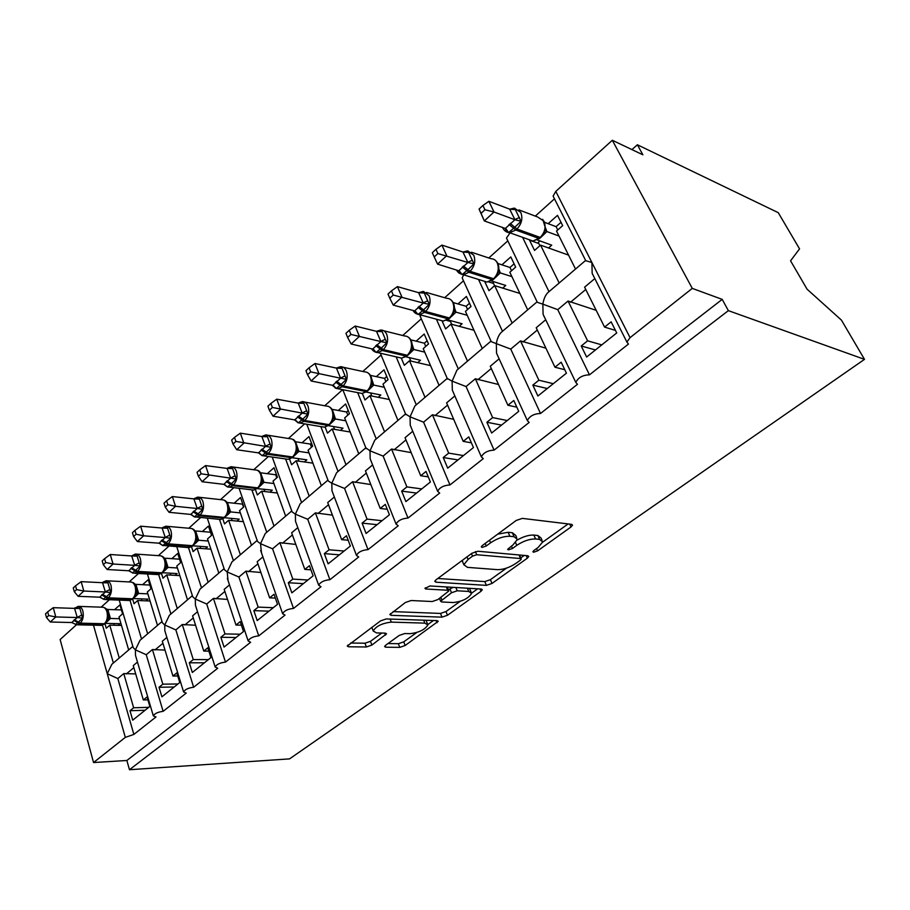 <?xml version="1.0" encoding="UTF-8"?>
<svg xmlns="http://www.w3.org/2000/svg" width="910" height="910" viewBox="0 0 910 910"><rect width="100%" height="100%" fill="white"/><g stroke="black" fill="none" stroke-linecap="round" stroke-linejoin="round"><path stroke-width="1.36" d="M533.567 552.245L537.582 550.868L571.036 526.97L572.561 525.138L571.628 524.353L522.351 518.381L516.22 520.452L482.243 545.602L481.276 546.819L482.072 547.422L486.281 545.989L490.604 542.804C497.304 538.333 503.719 536.149 509.85 536.274L514.07 536.718L517.437 539.368L512.899 544.988L507.632 549.322L508.372 549.879L512.478 548.48L516.766 545.363C523.409 540.995 529.665 538.868 535.558 538.97L539.607 539.402L542.747 541.882L538.14 547.467L533.874 550.516L532.885 551.71L533.567 552.245M385.647 645.258L384.589 646.555L385.783 647.215L399.763 647.374L405.143 645.509L438.233 621.291L437.13 620.631L386.215 618.948L380.482 620.916L347.233 646.066L348.553 646.783L366.355 646.987L371.883 645.076L386.557 633.815L385.328 633.121L376.581 632.928L373.191 630.983C376.046 626.171 382.075 623.213 391.3 622.11L424.834 623.134L427.871 624.942C425.027 629.618 419.135 632.53 410.194 633.667L404.711 633.553L399.206 635.442L385.647 645.258M554.122 198.118L553.098 196.105L555.794 191.384L612.316 140.276L642.881 154.802L637.387 144.77L778.255 212.667L799.549 248.874L790.562 260.806L807.079 289.198L841.432 320.115L864.5 359.359L728.375 310.651L722.199 299.379L692.271 288.39L630.05 337.667L626.899 342.046L628.469 344.06L589.464 374.852C582.866 374.988 578.305 377.491 575.78 382.359L577.475 384.304L540.517 413.481C534.068 413.697 529.677 416.063 527.334 420.568L529.154 422.456L494.073 450.132C487.771 450.427 483.528 452.668 481.344 456.854L483.278 458.651L449.961 484.95C443.784 485.314 439.689 487.441 437.653 491.332L439.689 493.049L407.987 518.074C401.947 518.495 397.977 520.52 396.077 524.149L398.216 525.787L368.015 549.629C362.1 550.095 358.256 552.029 356.47 555.418L358.699 556.977L329.898 579.704C324.108 580.227 320.365 582.07 318.693 585.244L321.014 586.722L293.509 608.426C287.833 608.983 284.204 610.758 282.623 613.727L285.023 615.115L258.747 635.862C253.185 636.465 249.647 638.16 248.157 640.947L250.625 642.267L225.487 662.105C220.027 662.753 216.591 664.38 215.169 667.007L217.718 668.236L193.648 687.243C188.29 687.914 184.946 689.484 183.593 691.953L186.209 693.113L163.129 711.324C157.874 712.029 154.609 713.542 153.324 715.874L155.997 716.955L133.861 734.427L125.318 737.373L93.548 762.546L60.128 639.537L76.463 624.76M864.5 359.359L289.551 758.883L129.47 769.723L728.375 310.651M486.384 585.369L492.003 583.446L527.368 558.171L528.755 556.488L527.766 555.748L477.864 551.244L471.869 553.28L436.026 579.807L434.787 581.376L435.981 582.195L486.384 585.369L484.814 581.592L490.422 579.67L506.551 568.102M481.06 591.261L447.481 615.262L441.987 617.151L391.118 615.331L389.855 614.568L405.348 602.511L411.161 600.52L432.204 601.533L437.892 599.576L448.812 590.999L447.674 590.249L425.823 588.997L424.97 588.44L429.929 585.96L481.276 589.032L482.323 589.737L481.06 591.261L480.093 588.952M145.088 710.266L129.993 710.721L132.712 720.163L149.843 706.456L147.045 696.946L143.325 699.949L133.258 665.619L137.467 662.082M129.993 710.721L133.645 707.775L123.76 673.582L117.834 678.553L133.861 734.427M147.898 699.847L143.325 699.949M135.692 673.923L123.76 673.582M148.739 707.343L133.645 707.775M119.21 600.111L133.224 647.67L135.408 649.854L135.488 655.348L153.324 715.874M162.003 621.553L140.015 640.299L135.408 649.854L146.248 654.722L163.129 711.324M130.062 600.452L141.55 638.991M132.849 646.407L111.828 664.323L107.255 673.741L117.834 678.553M102.534 625.215L113.375 663.015M174.151 687.016L159.034 687.255L161.9 696.821L179.748 682.534L176.802 672.888L172.923 676.028L162.321 641.254L166.871 637.432M159.034 687.255L162.833 684.172L152.425 649.547L146.248 654.722M177.746 675.982L172.923 676.028M165.006 650.081L152.425 649.547M177.962 683.967L162.833 684.172M147.42 573.994L162.378 622.759L164.733 624.977L164.824 630.744L183.593 691.953M192.385 595.652L169.374 615.274L164.733 624.977L175.846 629.902L193.648 687.243M158.693 574.62L170.909 613.966M204.431 662.787L189.303 662.787L192.317 672.479L210.938 657.577L207.821 647.806L203.783 651.082L192.601 615.854L197.527 611.736M189.303 662.787L193.261 659.579L182.284 624.51L175.846 629.902M208.879 651.116L203.783 651.082M195.593 625.261L182.284 624.51M208.401 659.613L193.261 659.579M176.756 546.717L192.749 596.801L195.309 599.03L195.411 605.105L215.169 667.007M224.087 568.636L199.984 589.179L195.309 599.03L206.718 604.024L225.487 662.105M188.495 547.649L201.497 587.883M236.008 637.523L220.868 637.262L224.053 647.09L243.505 631.529L240.217 621.632L235.986 625.045L224.19 589.361L229.502 584.914M220.868 637.262L225.009 633.917L213.429 598.393L206.718 604.024M241.389 625.181L235.986 625.045M227.523 599.428L213.429 598.393M240.149 634.213L225.009 633.917M207.298 518.199L224.451 569.728L227.204 571.969L228.035 580.512M257.177 540.426L231.913 561.959L227.204 571.969L238.92 577.02L258.747 635.862M219.526 519.417L233.415 560.674M268.962 611.156L253.833 610.621L257.2 620.574L277.527 604.308L274.046 594.287L269.633 597.847L257.177 561.709L262.899 556.909M253.833 610.621L258.167 607.118L245.927 571.139L238.92 577.02M275.377 598.109L269.633 597.847M260.897 572.504L245.927 571.139M273.284 607.698L258.167 607.118M239.102 488.351L257.53 541.461L260.522 543.702L261.466 552.768M291.757 510.942L265.254 533.533L260.522 543.702L272.568 548.798L293.509 608.426M251.854 489.864L266.755 532.259M303.394 583.617L288.299 582.764L291.848 592.854L313.108 575.837L309.434 565.679L304.816 569.41L291.644 532.805L297.809 527.641M288.299 582.764L292.815 579.113L279.893 542.656L272.568 548.798M310.936 569.819L304.816 569.41M295.83 544.43L279.893 542.656M307.91 580L292.815 579.113M272.226 457.059L292.11 511.909L295.363 514.15L295.5 521.271L296.421 523.796M327.941 480.105L300.118 503.822L295.363 514.15L307.739 519.303L329.898 579.704M285.603 458.97L301.597 502.559M339.396 554.816L324.347 553.633L328.101 563.847L350.373 546.034L346.483 535.74L341.637 539.653L327.702 502.57L334.345 497.008M324.347 553.633L329.079 549.799L315.406 512.887L307.739 519.303M348.177 540.233L341.637 539.653M332.434 515.14L315.406 512.887M344.128 551.028L329.079 549.799M306.772 424.197L328.283 481.003L331.809 483.221L331.968 490.74L333.003 493.482M365.831 447.811L336.598 472.722L331.809 483.221L344.56 488.442L368.015 549.629M320.843 426.585L338.054 471.482M377.081 524.66L362.089 523.113L366.082 533.465L389.423 514.787L385.294 504.356L380.221 508.462L365.467 470.902L372.611 464.919M362.089 523.113L367.06 519.11L352.579 481.709L344.56 488.442M387.239 509.27L380.221 508.462M370.836 484.564L352.579 481.709M382.029 520.702L367.06 519.11M365.854 447.868L370.006 450.814L370.177 458.788L371.348 461.745M405.541 413.948L374.806 440.144L370.006 450.814L383.133 456.092L407.987 518.074M357.664 392.597L376.239 438.927M416.575 493.072L401.674 491.116L405.894 501.603L430.396 482.004L426.028 471.437L420.704 475.748L405.052 437.71L412.73 431.272M401.674 491.116L406.884 486.918L391.539 449.039L383.133 456.092M428.257 476.84L420.704 475.748M411.206 452.645L391.539 449.039M421.762 488.92L406.884 486.918M405.553 413.97L410.057 416.837L410.251 425.277L411.57 428.474M447.231 378.412L414.88 405.997L410.057 416.837L423.582 422.172L449.961 484.95M396.146 356.857L416.291 404.791M458.003 459.925L443.227 457.537L447.697 468.161L473.45 447.572L468.798 436.857L463.213 441.384L446.605 402.868L454.852 395.952M443.227 457.537L448.687 453.123L432.421 414.767L423.582 422.172M471.391 442.829L463.213 441.384M453.692 419.317L432.421 414.767M463.452 455.569L448.687 453.123M447.231 378.423L452.111 381.153L452.315 390.117L453.806 393.541M463.611 274.809L462.178 277.925L491.298 341.694L490.968 341.125L456.945 370.131L452.111 381.153L466.068 386.545L494.073 450.132M436.402 319.205L458.322 368.959M420.204 314.837L420.659 317.351M501.512 425.118L486.884 422.251L491.639 433.012L518.734 411.343L513.797 400.491L507.905 405.257L490.262 366.252L499.124 358.824M486.884 422.251L492.628 417.599L475.35 378.765L466.068 386.545M516.823 407.157L507.905 405.257M498.521 384.509L475.35 378.765M507.234 420.534L492.628 417.599M491.298 341.694L496.325 343.639L496.541 353.16L498.134 356.731M510.044 232.858L506.483 238.056L537.355 302.336L536.968 301.915L501.171 332.434C498.725 335.028 497.11 338.759 496.325 343.639L510.737 349.087L540.517 413.481M478.524 279.45L502.502 331.297M462.178 277.925L462.928 279.563M547.263 388.513L532.828 385.112L537.89 396.009L566.429 373.18L561.174 362.203L554.963 367.219L536.206 327.736L545.716 319.763M532.828 385.112L538.879 380.221L520.497 340.909L510.737 349.087M564.769 369.722L554.963 367.219M545.92 348.177L520.497 340.909M553.291 383.69L538.879 380.221M537.355 302.336L542.861 304.156L543.088 314.291L544.737 317.909M594.253 277.482L592.16 273.33L591.909 262.535L585.437 260.601L547.718 292.758C545.295 295.34 543.679 299.14 542.861 304.156L557.762 309.662L589.464 374.852M522.579 237.339L549.003 291.655M506.483 238.056L507.359 239.876M119.255 657.998L109.757 625.147L106.254 628.23L104.968 623.737M128.674 649.967L119.005 616.98L122.566 613.84L119.927 604.877L114.512 609.7M109.393 599.724L101.147 607.163M147.67 633.769L137.672 600.52L134.032 603.728L132.678 599.178M157.487 625.409L147.306 592.012L151.014 588.747L148.239 579.681L142.597 584.698M138.525 573.482L129.152 581.922M177.279 608.528L166.746 574.87L162.958 578.214L161.514 573.584M187.505 599.815L176.79 566.02L180.646 562.607L177.723 553.428L171.842 558.66M168.907 546.125L158.34 555.635M208.151 582.218L197.049 548.15L193.091 551.631L191.544 546.853M218.821 573.118L207.514 538.913L211.541 535.364L208.458 526.071L202.327 531.531M200.621 517.562L188.78 528.232M240.365 554.759L228.649 520.27L224.52 523.91L222.848 518.928M251.501 545.261L239.569 510.635L243.778 506.927L240.524 497.531L234.12 503.219M233.745 487.726L220.538 499.624M274.012 526.071L261.636 491.173L257.337 494.972L255.482 489.728M285.66 516.152L273.046 481.106L277.436 477.227L274.001 467.729L267.324 473.666M268.393 456.513L253.719 469.731M309.184 496.087L296.114 460.767L291.61 464.737L289.551 459.152M321.366 485.701L308.046 450.234L312.642 446.184L309.002 436.572L302.018 442.783M304.668 423.844L288.413 438.483M346.005 464.703L332.173 428.951L327.464 433.114L325.154 427.108M358.756 453.828L344.662 417.94L349.463 413.697L345.618 403.972L338.315 410.478M342.672 389.605L324.733 405.769M384.577 431.829L369.926 395.657L364.99 400.002L362.362 393.473M397.943 420.42L383.008 384.111L388.047 379.663L383.986 369.824L376.319 376.638M381.085 355.014L362.806 371.485M425.027 397.34L409.5 360.747L404.324 365.308L401.31 358.142M439.064 385.374L423.23 348.632L428.519 343.969L424.197 334.015L416.166 341.17M421.296 318.796L402.743 335.506M467.501 361.134L451.03 324.108L445.604 328.897L442.089 320.968M482.254 348.553L465.442 311.391L471.005 306.488L466.421 296.433L457.98 303.94M463.486 280.792L444.694 297.718M512.159 323.061L494.665 285.626L488.954 290.654L484.802 281.725M527.686 309.832L509.827 272.249L515.663 267.096L510.806 256.927L501.933 264.833M507.825 240.854L488.818 257.974M595.447 349.963L581.228 345.982L586.62 357.027L616.73 332.935L611.133 321.822L604.581 327.111L584.595 287.162L594.81 278.596M581.228 345.982L587.61 340.829L568.045 301.039L557.762 309.662M615.456 330.398L604.581 327.111M596.187 310.333L568.045 301.039M601.794 344.879L587.61 340.829M559.172 282.987L540.563 245.131L534.557 250.432L529.563 240.229M575.529 269.041L556.522 231.06L562.687 225.623L557.511 215.351L548.161 223.667M554.486 198.835L535.296 216.114M129.47 769.723L126.865 760.487L93.548 762.546M126.865 760.487L722.199 299.379M109.757 625.147L121.485 625.42M137.672 600.52L150.048 600.998M166.746 574.87L179.827 575.609M197.049 548.15L210.915 549.196M228.649 520.27L243.38 521.68M261.636 491.173L277.334 493.027M296.114 460.767L312.892 463.156M332.173 428.951L350.191 432.011M369.926 395.657L389.343 399.513M409.5 360.747L430.555 365.627M451.03 324.108L473.985 330.273M494.665 285.626L519.894 293.441M540.563 245.131L568.568 255.118M612.316 140.276L692.271 288.39M631.949 149.604L637.387 144.77M538.845 243.539L531.349 240.854M493.504 283.431L488.727 281.941M450.404 321.401L446.628 320.377M541.996 540.199L541.04 538.015L537.89 535.524L539.607 539.402M517.324 539.971C523.523 536.49 529.029 534.864 533.84 535.08L537.89 535.524M516.675 537.594L515.731 535.421L512.353 532.748L514.07 536.718M497.69 534.17L508.133 532.293L512.353 532.748M542.713 542.155L568.124 523.933M437.812 578.487L484.814 581.592M520.747 557.921L524.217 555.43M520.281 560.253L521.248 559.081L520.543 558.558L476.703 554.725L472.517 556.146L468.058 559.445L463.85 564.746L467.49 567.362L497.577 569.66C503.401 569.649 509.498 567.567 515.868 563.415L520.281 560.253M521.1 558.74L519.53 555.009M462.28 560.378L462.894 562.46M477.682 588.815L471.608 593.161M460.187 601.362L445.991 611.543L447.481 615.262M393.075 611.6L440.497 613.431L445.991 611.543M448.63 590.544L447.242 586.995M453.316 602.534C462.462 601.464 468.559 598.405 471.608 593.365L468.73 591.455L457.207 590.795L451.508 592.751L440.633 601.26L441.771 601.988L453.316 602.534M471.118 592.183L469.458 588.315M453.214 587.348L449.961 588.918L451.508 592.751M448.425 590.033L449.961 588.918M427.461 623.896L426.085 620.267M371.769 627.377L372.167 628.23M350.623 643.017L364.955 643.222L370.484 641.322L381.802 633.041M387.99 643.563L398.364 643.711L403.744 641.846L416.746 632.518M427.848 624.556L433.49 620.506M509.657 209.152L488.875 201.303L494.005 211.996L484.336 220.925L505.323 228.478L514.935 219.731L509.657 209.152L514.616 208.151L521.032 221.289L514.832 227.25L516.925 229.001L540.187 237.43C544.919 232.46 546.193 227.045 544.009 221.187L537.708 217.024L518.916 209.892M481.083 213.35L484.336 220.925L479.058 209.072L481.083 213.35L484.939 209.766L482.903 205.489L479.058 209.072M484.939 209.766L494.005 211.996L514.776 219.685M557.75 229.968L556.101 226.67L544.783 222.393M545.556 228.057L546.887 231.561L542.11 236.213M559.024 236.054L546.887 231.561M548.525 247.975L551.733 245.165L537.446 240.024M556.101 226.67L561.015 222.313M539.914 245.711L538.288 242.413L539.971 240.934M510.191 223.405L514.832 227.25L508.644 232.505L505.459 230.23L505.823 228.763M514.503 208.208L520.804 212.417C522.988 218.377 521.692 223.894 516.925 229.001L515.777 230.037L539.038 238.454L540.938 237.396L544.442 232.437L545.522 228.387L542.758 219.333M546.739 231.504L544.908 230.139M505.323 228.478L508.644 232.505M514.935 219.731L521.032 221.289M488.875 201.303L482.903 205.489M462.94 252.013L441.919 245.097L446.73 255.676L437.585 264.127L458.788 270.77L467.911 262.478L462.94 252.013L467.922 250.91L473.939 263.911L467.979 269.644L470.06 271.305L493.607 278.733C498.1 273.978 499.317 268.723 497.281 262.945C495.893 260.192 493.823 258.781 491.07 258.724L471.437 252.229M437.869 253.549L435.958 249.306L432.318 252.707L434.218 256.95L437.869 253.549L467.751 262.433M511.534 270.748L509.975 267.472L497.793 263.468M498.839 268.928L500.261 272.898L495.495 277.527M511.909 276.64L500.261 272.898M502.729 288.117L505.767 285.456L491.411 280.962M509.975 267.472L514.104 263.82M494.574 285.706L493.049 282.441L493.857 281.725M463.372 265.982L467.979 269.644L462.189 274.547L459.118 272.306L459.516 271.191M467.82 250.944L473.769 255.209C475.816 261.09 474.576 266.448 470.06 271.305L468.968 272.295L492.515 279.688L494.38 278.653L497.702 273.955L498.771 269.826C499.044 265.72 497.975 262.626 495.563 260.533M500.113 272.841L498.123 271.692M458.788 270.77L462.189 274.547M467.911 262.478L473.939 263.911M434.218 256.95L437.585 264.127M441.919 245.097L435.958 249.306M423.036 291.484L418.611 292.679L397.42 286.616L401.924 297.081L393.245 305.1L414.63 310.901L423.286 303.041L418.611 292.679L423.605 291.484L429.258 304.349L423.514 309.878L425.584 311.459L449.358 317.954C453.635 313.427 454.807 308.308 452.896 302.609C451.531 299.788 449.495 298.366 446.787 298.321L426.437 292.463M393.257 295.045L391.471 290.847L388.013 294.078L389.798 298.264L393.257 295.045L423.127 302.996M467.581 309.514L466.113 306.272L453.18 302.575M454.431 307.682L455.967 312.153L451.224 316.748M467.217 315.292L455.967 312.153M459.186 326.303L462.075 323.767L447.652 319.854M466.113 306.272L469.526 303.246M451.69 324.29L450.029 320.502M418.953 306.363L423.514 309.878L418.099 314.439L415.131 312.244L415.495 311.391M423.548 291.496L429.145 295.818C431.067 301.62 429.873 306.829 425.584 311.459L424.538 312.403L448.323 318.875L450.154 317.852L453.294 313.393L454.374 309.195C454.59 304.861 453.385 301.711 450.757 299.731M455.819 312.119L453.68 311.163M414.63 310.901L418.099 314.439M423.286 303.041L429.258 304.349M389.798 298.264L393.245 305.1M397.42 286.616L391.471 290.847M376.49 331.331L355.162 326.042L359.404 336.382L351.146 344.003L372.679 349.042L380.903 341.568L376.49 331.331L381.483 330.046L386.807 342.763L381.267 348.098L383.315 349.611L407.282 355.264C411.343 350.93 412.48 345.948 410.672 340.34C409.352 337.462 407.35 336.017 404.688 335.995L383.724 330.762M350.919 334.425L349.235 330.284L345.948 333.344L347.631 337.485L350.919 334.425L380.744 341.523M425.755 346.414L424.367 343.207L410.774 339.839M412.15 344.424L413.834 349.508L409.125 354.058M424.742 352.136L413.834 349.508M417.713 362.646L420.477 360.235L405.997 356.845M424.367 343.207L427.131 340.761M376.751 344.742L381.267 348.098L376.194 352.363L373.316 350.202L373.612 349.542M376.421 331.308L380.755 330.023C383.428 330.023 385.43 331.49 386.75 334.414C388.547 340.124 387.398 345.186 383.315 349.611L382.325 350.509L406.292 356.128L408.089 355.127L411.07 350.885L412.139 346.63C412.298 342.103 410.979 338.918 408.169 337.075M413.686 349.474L411.422 348.701M372.679 349.042L376.194 352.363M380.903 341.568L386.807 342.763M347.631 337.485L351.146 344.003M355.162 326.042L349.235 330.284M410.842 361.054L409.386 357.641M336.427 368.095L314.997 363.511L318.978 373.737L311.129 380.983L332.753 385.328L340.59 378.207L336.427 368.095L341.409 366.741L346.426 379.311L341.079 384.452L343.104 385.908L367.208 390.788C371.087 386.636 372.179 381.79 370.472 376.251C369.187 373.327 367.23 371.872 364.614 371.872L343.127 367.242M310.674 371.86L309.093 367.765L305.965 370.677L307.546 374.772L310.674 371.86L340.42 378.185M385.885 381.574L384.577 378.412L370.427 375.375M371.826 379.265L373.703 385.078L369.05 389.571M384.316 387.285L373.703 385.078M378.196 397.295L380.824 394.997L366.309 392.073M384.577 378.412L386.739 376.49M336.609 381.245L341.079 384.452L336.313 388.456L333.754 385.829M336.29 368.072L340.556 366.685C343.172 366.673 345.129 368.152 346.414 371.121C348.098 376.751 346.994 381.677 343.104 385.908L342.171 386.761L366.264 391.618L368.027 390.629L370.859 386.591L371.928 381.597M373.555 385.044L371.178 384.441M332.753 385.328L336.268 388.433M340.59 378.207L346.426 379.311M307.546 374.772L311.129 380.983M314.997 363.511L309.093 367.765M371.837 396.032L370.575 392.938M298.252 403.119L276.754 399.171L280.507 409.284L273.046 416.188L294.726 419.897L302.188 413.117L298.252 403.119L303.223 401.697L307.955 414.118L302.802 419.1L304.804 420.488L328.999 424.651C332.696 420.682 333.754 415.961 332.15 410.501C330.899 407.532 328.988 406.065 326.428 406.076L304.509 402.027M272.374 407.475L270.884 403.437L267.915 406.213L269.394 410.251L272.374 407.475L302.029 413.083M347.848 415.131L346.608 412.002L331.991 409.318M333.242 412.196L335.437 418.998L330.842 423.423M345.8 420.829L335.437 418.998M340.476 430.362L342.99 428.166L328.442 425.675M346.608 412.002L348.234 410.558M298.582 403.164L303.223 401.697M298.366 416.018L302.802 419.1L298.321 422.843L295.784 420.397M298.071 403.084L302.279 401.606C304.839 401.583 306.738 403.073 307.989 406.087C309.582 411.638 308.513 416.439 304.804 420.488L303.906 421.307L328.101 425.448L329.829 424.47L332.537 420.625L333.595 415.688M335.289 418.975L332.81 418.52M294.726 419.897L298.321 422.843M302.188 413.117L307.955 414.118M269.394 410.251L273.046 416.188M276.754 399.171L270.884 403.437M334.573 429.361L333.47 426.54M261.852 436.527L240.32 433.16L243.857 443.147L236.737 449.733L258.451 452.873L265.572 446.389L261.852 436.527L266.812 435.037L271.282 447.322L266.289 452.122L268.279 453.464L292.531 456.979C296.068 453.169 297.081 448.573 295.579 443.181C294.362 440.19 292.497 438.7 289.994 438.734L267.722 435.219M235.895 441.418L234.484 437.414L231.652 440.065L233.051 444.057L235.895 441.418L265.413 446.366M311.504 447.174L310.344 444.08L295.329 441.737M295.807 442.533L298.912 451.383L294.374 455.728M309.036 452.896L298.912 451.383M304.44 461.95L306.841 459.846L292.269 457.741M310.344 444.08L311.47 443.09M262.125 436.561L266.812 435.037M261.909 449.176L266.289 452.122L262.091 455.637L259.566 453.351M261.648 436.493L265.777 434.923C268.279 434.878 270.133 436.379 271.351 439.428C272.841 444.899 271.817 449.585 268.279 453.464L267.426 454.238L291.678 457.741L293.384 456.774L295.955 453.112L297.013 448.232M298.764 451.349L296.205 451.041M258.451 452.873L262.091 455.637M265.572 446.389L271.282 447.322M233.051 444.057L236.737 449.733M240.32 433.16L234.484 437.414M298.935 461.165L297.968 458.572M227.102 468.411L205.569 465.59L208.902 475.452L202.1 481.743L223.826 484.347L230.628 478.159L227.102 468.411L232.05 466.875L236.259 479.001L231.436 483.665L233.404 484.95L257.689 487.874C261.079 484.211 262.057 479.718 260.635 474.406C259.452 471.38 257.644 469.89 255.198 469.935L232.63 466.944M201.087 473.791L199.768 469.833L197.06 472.358L198.38 476.305L201.087 473.791L230.469 478.137M276.765 477.818L275.662 474.758L260.624 472.79L264.014 482.323L259.543 486.588M273.933 483.551L264.014 482.323M269.986 492.162L272.283 490.149L256.87 488.59L258.542 487.646L260.999 484.143L262.057 479.331M275.662 474.758L276.333 474.167M227.329 468.434L232.05 466.875M227.102 480.821L231.436 483.665L227.477 486.952L224.975 484.814M262.046 479.65C261.579 473.871 259.987 470.754 257.28 470.299L256.973 470.163M263.866 482.3L261.215 482.107M223.826 484.347L227.477 486.952M230.628 478.159L236.259 479.001M198.38 476.305L202.1 481.743M205.569 465.59L199.768 469.833M264.833 491.548L263.98 489.148M193.887 498.885L172.365 496.564L175.516 506.301L169.021 512.307L190.725 514.423L197.231 508.508L193.887 498.885L198.812 497.292L202.793 509.293L198.13 513.797L200.075 515.037L224.372 517.415C227.602 513.9 228.558 509.52 227.216 504.276C226.067 501.217 224.304 499.726 221.915 499.772L199.131 497.281M167.861 504.697L166.61 500.796L164.016 503.207L165.267 507.109L167.861 504.697L175.516 506.301L197.072 508.497M243.527 507.143L242.469 504.117L227.409 502.502L230.628 511.909L226.215 516.106M240.354 512.899L230.628 511.909M237.01 521.077L239.205 519.144L224.599 517.722M193.841 511.067L198.13 513.797L194.399 516.88L192.795 515.595M193.705 498.828L197.663 497.122C200.052 497.065 201.804 498.589 202.941 501.683C204.272 507.007 203.317 511.465 200.075 515.037L199.29 515.742L223.587 518.109L227.58 513.82L228.626 509.077M228.615 509.27C228.49 504.254 226.999 501.228 224.156 500.204L223.621 500.011M230.48 511.898L227.773 511.829M190.725 514.423L194.399 516.88M198.812 497.292L194.057 498.896M197.231 508.508L202.793 509.293M165.267 507.109L169.021 512.307M172.365 496.564L166.61 500.796M232.164 520.611L231.402 518.381M162.117 528.039L140.629 526.173L143.609 535.797L137.387 541.541L159.057 543.202L165.29 537.548L162.117 528.039L167.019 526.412L170.784 538.254L166.257 542.633L168.191 543.827L192.465 545.693C195.57 542.314 196.492 538.038 195.218 532.862C194.114 529.791 192.397 528.289 190.076 528.346L167.11 526.321M136.09 534.238L134.907 530.393L132.439 532.703L133.611 536.547L136.09 534.238L143.609 535.797L165.131 537.537M210.506 532.236L195.616 530.939L198.664 540.244L194.319 544.362M208.208 541.018L198.664 540.244M205.398 548.775L207.514 546.933L192.909 545.807M162.014 540.005L166.257 542.633L162.754 545.534L161.298 544.442M162.105 527.823L165.836 526.207C168.157 526.139 169.863 527.675 170.966 530.792C172.218 536.035 171.285 540.381 168.191 543.827L167.44 544.499L191.714 546.353L195.582 542.235L196.617 537.537M196.617 537.628C196.355 532.612 194.968 529.688 192.442 528.846L191.544 528.517M198.517 540.233L195.741 540.267M159.057 543.202L162.754 545.534M167.019 526.412L162.287 528.05M165.29 537.548L170.784 538.254M133.611 536.547L137.387 541.541M140.629 526.173L134.907 530.393M200.837 548.434L200.166 546.364M131.7 555.953L110.246 554.509L113.067 564.018L107.118 569.512L128.742 570.763L134.703 565.349L131.7 555.953L136.568 554.292L140.14 565.997L135.749 570.24L137.649 571.389L161.9 572.799C164.869 569.535 165.756 565.36 164.562 560.253C163.493 557.17 161.821 555.657 159.557 555.726L136.466 554.133M105.697 562.516L104.582 558.706L102.204 560.913L103.319 564.723L105.697 562.516L113.067 564.018L134.543 565.337M179.554 559.184L165.142 558.205L168.031 567.408L163.755 571.446M177.416 567.976L168.031 567.408M175.095 575.347L177.12 573.573L162.537 572.731M131.791 555.999L136.568 554.292M131.552 567.703L135.749 570.24L132.439 572.959M130.141 571.287L131.142 572.072M131.597 555.942L135.362 554.053C137.615 553.985 139.275 555.521 140.345 558.649C141.516 563.836 140.629 568.079 137.649 571.389L136.932 572.037L161.172 573.437L164.915 569.455L165.95 564.791C165.563 559.786 164.266 556.954 162.06 556.294L160.831 555.839M167.884 567.396L165.063 567.521M128.742 570.763L133.201 573.163M134.703 565.349L140.14 565.997M103.319 564.723L107.118 569.512M110.246 554.509L104.582 558.706M170.784 575.097L170.181 573.175M102.318 582.696L81.161 581.649L83.822 591.045L78.124 596.312L99.679 597.188L105.389 591.989L102.534 582.707L107.38 581.012L110.77 592.581L106.504 596.698L108.381 597.813L132.576 598.791C135.431 595.652 136.295 591.568 135.158 586.529C134.123 583.435 132.496 581.922 130.301 581.99L107.118 580.808M76.588 589.589L75.53 585.835L73.255 587.951L74.313 591.705L76.588 589.589L83.822 591.045L105.23 591.978M149.888 585.062L135.909 584.368L138.65 593.445L134.441 597.404M147.875 593.855L138.65 593.445M146.01 600.839L147.955 599.144L133.395 598.553M134.384 583.845L135.909 584.368M102.603 582.775L107.38 581.012M102.352 594.253L106.504 596.698L103.376 599.258M101.431 597.904L102.238 598.553M102.819 582.229L106.151 580.751C108.347 580.682 109.962 582.218 110.986 585.369C112.101 590.476 111.236 594.617 108.381 597.813L107.699 598.427L131.882 599.394L135.51 595.549L136.534 590.852C135.999 585.767 134.794 583.026 132.917 582.628L131.393 582.059M138.502 593.445L135.624 593.661M99.679 597.188L104.309 599.508M105.389 591.989L110.77 592.581M74.313 591.705L78.124 596.312M81.161 581.649L75.53 585.835M141.937 600.68L141.391 598.871M74.563 608.38L53.258 607.675L55.783 616.946L50.312 622.008L71.788 622.531L77.282 617.537L74.563 608.38L79.375 606.652L82.582 618.083L78.442 622.087L80.307 623.157L104.422 623.737C107.175 620.711 108.006 616.718 106.936 611.747C105.935 608.642 104.354 607.129 102.216 607.197L78.988 606.401M48.674 615.547L47.673 611.838L45.5 613.863L46.501 617.571L48.674 615.547L55.783 616.946L77.122 617.537M121.417 609.928L107.835 609.484L110.44 618.459L106.299 622.338M119.517 618.709L110.44 618.459M118.072 625.341L119.938 623.703L105.401 623.35M105.969 608.767L107.835 609.484M74.688 608.38L79.375 606.652M74.336 619.721L78.442 622.087L75.496 624.487M74.643 608.38L78.146 606.367C80.273 606.299 81.843 607.835 82.833 610.985C83.891 616.024 83.049 620.085 80.307 623.157L79.648 623.748L103.763 624.328L107.289 620.609L108.301 615.865C108.199 611.975 107.084 609.325 104.934 607.926L103.171 607.243M110.292 618.447L107.38 618.755M71.788 622.531L76.576 624.772M77.282 617.537L82.582 618.083M46.501 617.571L50.312 622.008M53.258 607.675L47.673 611.838M114.205 625.25L113.704 623.555M536.57 548.582L537.582 550.868M485.189 543.418L486.281 545.989M511.431 546.057L512.478 548.48M93.48 625.181L125.318 737.373M555.794 191.384L630.05 337.667M585.756 289.482L570.524 302.234M537.298 330.034L523 342.001M491.286 368.527L477.852 379.766M447.572 405.109L434.935 415.688M405.962 439.917L394.064 449.881M366.332 473.086L355.105 482.482M328.521 504.732L317.931 513.593M292.417 534.932L282.407 543.304M257.905 563.813L248.441 571.73M224.884 591.443L215.932 598.928M193.25 617.913L184.787 624.999M162.935 643.279L154.905 649.99M133.85 667.621L126.24 673.991M533.84 535.08L535.558 538.97M515.595 542.656L516.766 545.363M508.133 532.293L509.85 536.274M489.512 540.221L490.604 542.804M569.74 524.126L571.036 526.97M435.287 580.455L435.981 582.195M526.242 555.612L527.368 558.171M490.422 579.67L492.003 583.446M518.984 554.952L520.543 558.558M475.384 551.585L476.703 554.725M471.448 553.587L472.517 556.146M466.989 556.886L468.058 559.445M440.497 613.431L441.987 617.151M390.447 613.59L391.118 615.331M446.332 586.939L447.674 590.249M425.334 587.78L425.823 588.997M467.387 588.201L468.73 591.455M455.864 587.507L457.207 590.795M440.884 597.404L441.839 599.77M423.673 620.188L424.834 623.134M390.151 619.084L391.3 622.11M384.702 633.098L385.476 635.157M370.484 641.322L371.883 645.076M364.955 643.222L366.355 646.987M347.916 645.042L348.553 646.783M436.243 620.597L437.073 622.69M403.744 641.846L405.143 645.509M398.364 643.711L399.763 647.374M385.192 645.622L385.783 647.215M509.031 224.463L515.777 230.037L509.611 232.698L504.663 230.583M528.596 239.489L532.907 241.036L540.938 237.396M546.865 231.481L545.352 229.548M506.017 228.922L507.45 230.856M515.629 209.607L509.668 209.22M519.485 217.49L514.719 219.594M462.28 266.971L468.968 272.295L463.383 274.74L459.004 273.091M483.187 280.894L486.964 282.066L494.38 278.653M500.238 272.818L498.646 270.85M459.573 271.237L461.086 273.182M468.798 252.423L462.951 252.081M472.415 260.226L467.695 262.342M417.917 307.307L424.538 312.403L419.476 314.644L415.62 313.37M439.985 320.172L443.284 321.059L450.154 317.852M455.944 312.084L454.283 310.083M424.356 293.043L418.623 292.758M427.757 300.778L423.07 302.905M375.773 345.641L382.325 350.509L377.718 352.579L374.351 351.601M398.842 357.482L401.697 358.142L408.089 355.127M413.822 349.429L412.071 347.392M382.132 331.649L376.501 331.411M385.328 339.293L380.687 341.443M335.665 382.098L342.171 386.761L337.963 388.672L335.039 387.944M359.587 392.983L362.078 393.473L368.027 390.629M373.691 385.01L371.883 382.939M341.955 368.391L336.427 368.175M344.97 375.944L340.374 378.094M297.479 416.825L303.906 421.307L300.072 423.059L297.536 422.524M322.117 426.801L324.267 427.165L329.829 424.47M335.426 418.93L333.56 416.837M331.877 421.921L332.503 421.967M303.678 403.38L298.264 403.198M306.522 410.842L301.972 413.003M261.056 449.95L267.426 454.238L263.9 455.876L262.046 455.603M286.297 459.072L288.163 459.334L293.384 456.774M298.912 451.303L296.978 449.21M295.42 454.181L296.125 454.204M267.187 436.743L261.864 436.595M269.861 444.125L265.356 446.287M226.886 468.377L230.947 466.728C233.392 466.671 235.201 468.184 236.373 471.266C237.783 476.658 236.793 481.219 233.404 484.95L232.585 485.69L256.87 488.59L253.64 490.069L252.024 489.887M226.283 481.561L232.585 485.69L229.354 487.203L227.466 486.918M264.014 482.243L262.023 480.139M260.579 485.019L261.363 485.019M232.334 468.604L227.102 468.479M234.871 475.896L230.412 478.057M193.056 511.773L199.29 515.742L196.321 517.153L194.694 516.948M219.208 519.348L220.607 519.485L225.225 517.164M230.628 511.841L228.603 509.736M227.238 514.525L228.114 514.491M199.028 499.055L193.898 498.953M201.429 506.256L197.026 508.417M161.275 540.676L167.44 544.499L163.299 545.67M187.744 547.547L193.329 545.431M195.661 531.019L195.024 531.167M198.664 540.176L196.594 538.072M195.32 542.781L196.264 542.713M167.167 528.187L162.117 528.107M169.431 535.296L165.074 537.457M130.835 568.352L136.932 572.037L134.407 573.255L158.636 574.631L162.765 572.515M157.578 574.563L162.048 573.152M165.188 558.285L164.38 558.467M168.031 567.328L165.927 565.235M164.437 570.411L165.029 570.399M164.721 569.865L165.745 569.762M136.659 556.078L131.7 556.021M138.809 563.108L134.498 565.258M101.67 594.878L107.699 598.427L105.355 599.565L129.527 600.52L133.451 598.496M128.606 600.475L132.758 599.11M135.954 584.436L134.987 584.652M138.65 593.377L136.523 591.295M135.112 596.357L135.783 596.312M135.374 595.857L136.466 595.709M107.414 582.809L102.534 582.787M109.45 589.76L105.185 591.909M73.687 620.324L79.648 623.748L77.475 624.817L101.579 625.375L105.298 623.441M100.782 625.352L104.639 624.021M107.88 609.552L106.788 609.802M110.44 618.379L108.29 616.32M106.971 621.268L107.699 621.2M107.198 620.813L108.358 620.62M79.363 608.46L74.563 608.449M81.286 615.319L77.077 617.458M342.774 389.628L366.161 448.641M380.334 353.182L405.86 414.71M420.022 315.884L447.527 379.106M553.098 196.105L585.858 260.886M543.088 314.291L575.78 382.359M592.16 273.33L626.899 342.046M496.541 353.16L527.334 420.568M452.315 390.117L481.344 456.854M410.251 425.277L437.653 491.332M370.177 458.788L396.077 524.149M331.968 490.74L356.47 555.418M295.5 521.271L318.693 585.244M260.658 550.448L282.623 613.727M227.318 578.362L248.157 640.947M462.212 560.799L463.85 564.746M439.485 598.416L440.633 601.26M371.826 627.331L373.191 630.983M539.789 238.42L532.907 241.036L509.611 232.698C506.574 232.539 504.22 230.833 502.548 227.591L502.491 227.454M509.862 209.22L513.797 208.197M456.627 270.088C457.537 272.363 459.789 273.91 463.383 274.74L486.964 282.066L493.288 279.62M463.031 252.036L467.308 250.932M413.049 310.469C414.346 312.858 416.484 314.246 419.476 314.644L443.284 321.059L449.119 318.762M417.099 313.347L415.574 311.459M371.61 348.792C373.089 351.135 375.136 352.397 377.718 352.579L401.697 358.142L407.1 355.992M375.318 351.51L373.828 349.713M336.29 388.433L362.078 393.473L367.094 391.459M332.127 385.203L336.211 388.388M371.928 382.268C372.019 377.57 370.598 374.374 367.651 372.69M335.597 387.842L334.095 386.124M298.275 422.797L324.267 427.165L328.942 425.266M294.487 419.863L298.139 422.752L296.262 420.795M333.595 416.245C333.629 411.4 332.116 408.215 329.067 406.69M261.943 455.569L288.163 459.334L292.519 457.537M258.554 452.884L260.169 453.862M297.013 448.664C296.58 442.886 294.999 439.723 292.281 439.189M227.295 486.861L253.64 490.069L258.542 487.646M224.258 484.45L225.714 485.428M194.171 516.778L220.607 519.485L224.451 517.858M191.475 514.639L193.898 516.652M162.481 545.409L188.973 547.638L192.579 546.102M160.137 543.554L162.139 545.238M74.336 608.369L74.984 607.778"/></g></svg>
